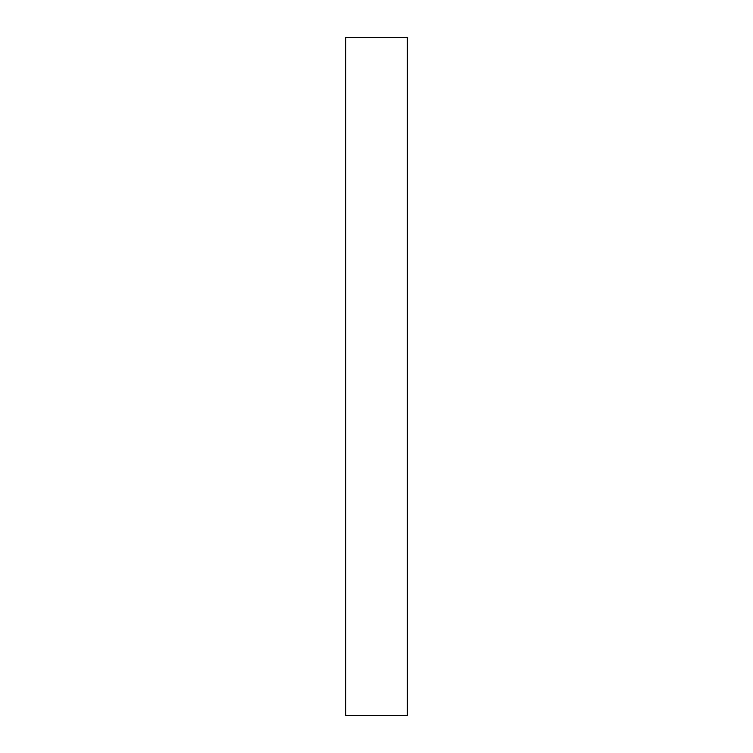 <?xml version="1.0" encoding="UTF-8"?>
<svg xmlns="http://www.w3.org/2000/svg" width="753" height="753" viewBox="0 0 753 753"><rect width="100%" height="100%" fill="white"/><g stroke="black" fill="none" stroke-linecap="round" stroke-linejoin="round"><path stroke-width="1.13" d="M345.693 376.5L345.693 715.35L407.307 715.35L407.307 37.65L345.693 37.65L345.693 376.5"/></g></svg>
